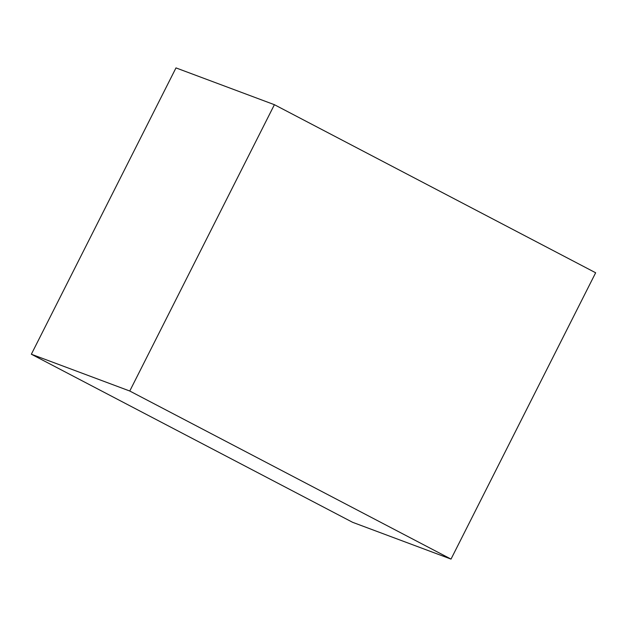 <?xml version="1.0" encoding="UTF-8"?>
<svg xmlns="http://www.w3.org/2000/svg" width="627" height="627" viewBox="0 0 627 627"><rect width="100%" height="100%" fill="white"/><g stroke="black" fill="none" stroke-linecap="round" stroke-linejoin="round"><path stroke-width="0.94" d="M31.35 354.231L175.983 67.904L274.399 104.693L129.765 391.021L31.35 354.231L352.601 522.307L451.017 559.096L129.765 391.021M451.017 559.096L595.65 272.769L274.399 104.693"/></g></svg>
